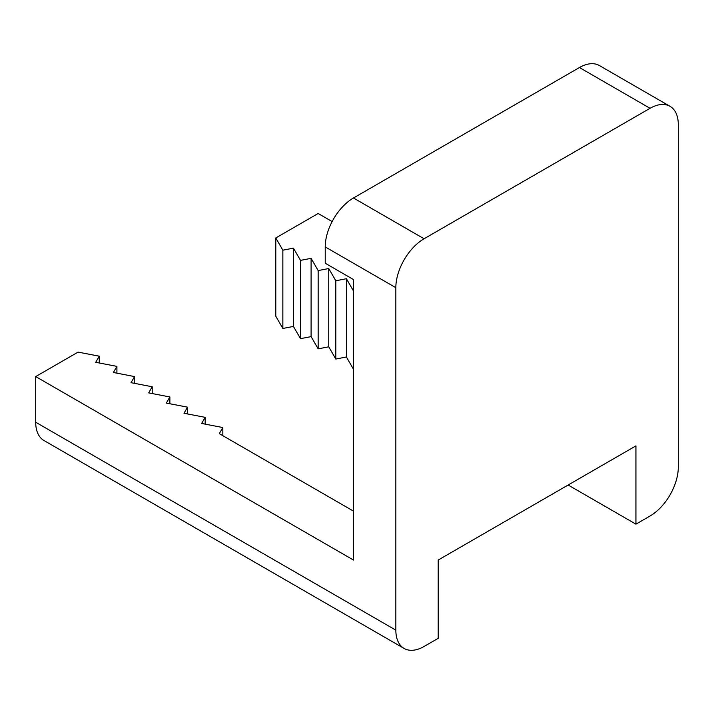 <?xml version="1.0" encoding="UTF-8"?>
<svg xmlns="http://www.w3.org/2000/svg" width="714" height="714" viewBox="0 0 714 714"><rect width="100%" height="100%" fill="white"/><g stroke="black" fill="none" stroke-linecap="round" stroke-linejoin="round"><path stroke-width="1.07" d="M404.115 648.446A39.948 23.062 -60 0 1 395.842 630.159L395.842 287.688A39.948 23.062 -60 0 1 424.08 238.762L650.052 108.305A39.948 23.062 -60 0 1 670.027 106.324L599.412 65.554A39.948 23.062 120 0 0 579.438 67.535L353.466 197.992A39.948 23.062 120 0 0 325.227 246.919L325.227 263.225L353.466 279.54L353.466 560.035L35.7 376.573L35.7 422.233A39.948 23.062 120 0 0 43.973 440.52L404.115 648.446A39.948 23.062 -60 0 0 424.08 646.465L438.209 638.316L438.209 560.035L635.933 445.875L635.933 524.156L568.139 485.02M353.466 511.108L219.296 433.648L222.83 427.534L222.83 435.683M670.027 106.324A39.948 23.062 -60 0 1 678.3 124.611L678.3 467.081A39.948 23.062 -60 0 1 650.052 516.008L635.933 524.156M275.791 237.958L282.851 250.186L282.851 328.467L275.791 316.231L275.791 237.958L318.158 213.495L332.135 221.563M282.851 250.186L293.445 248.151L300.505 260.378L311.099 258.343L318.158 270.57L328.752 268.535L335.812 280.763L346.406 278.728L346.406 357L353.466 369.236M346.406 278.728L353.466 290.955M335.812 280.763L335.812 359.044L346.406 357M328.752 268.535L328.752 346.808L335.812 359.044M318.158 270.57L318.158 348.851L328.752 346.808M311.099 258.343L311.099 336.615L318.158 348.851M300.505 260.378L300.505 338.659L311.099 336.615M293.445 248.151L293.445 326.423L300.505 338.659M282.851 328.467L293.445 326.423M205.177 424.134L205.177 417.342L201.643 423.456L222.83 427.534M187.523 413.942L187.523 407.15L183.989 413.263L205.177 417.342M169.87 403.749L169.87 396.957L166.335 403.071L187.523 407.15M152.216 393.557L152.216 386.765L148.682 392.878L169.87 396.957M134.562 383.364L134.562 376.573L131.028 382.686L152.216 386.765M116.909 373.172L116.909 366.38L113.374 372.494L134.562 376.573M99.255 362.98L99.255 356.188L95.721 362.301L116.909 366.38M35.7 376.573L78.067 352.109L99.255 356.188M395.842 630.159L35.7 422.233M395.842 287.688L325.227 246.919M650.052 108.305L579.438 67.535M424.08 238.762L353.466 197.992"/></g></svg>
